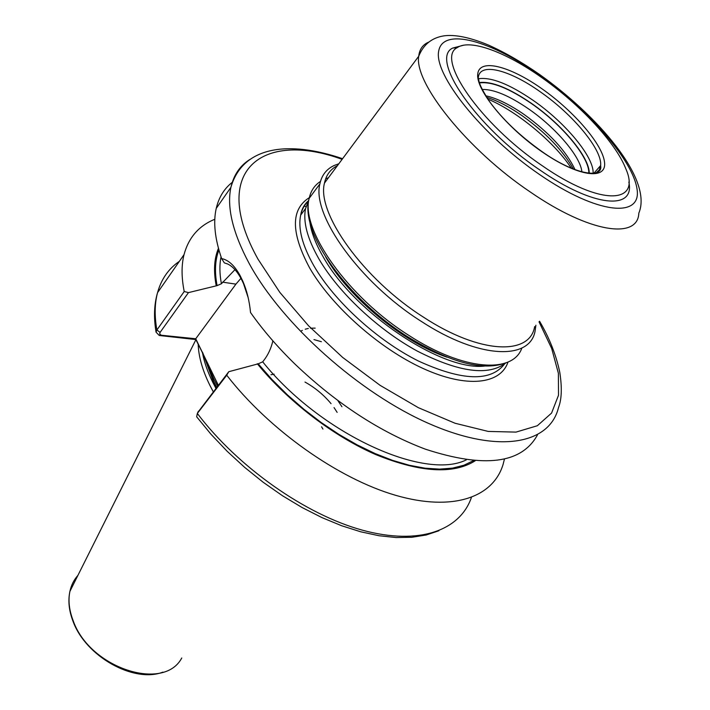<?xml version="1.0" encoding="UTF-8"?>
<svg xmlns="http://www.w3.org/2000/svg" width="710" height="710" viewBox="0 0 710 710"><rect width="100%" height="100%" fill="white"/><g stroke="black" fill="none" stroke-linecap="round" stroke-linejoin="round"><path stroke-width="1.06" d="M217.624 386.213L213.958 379.264L203.353 354.503L195.853 339.566L159.271 335.484L156.067 332.191L156.883 329.99L184.218 291.517L188.47 292.618L217.082 285.633L221.405 283.752L234.974 269.667M198.179 344.199C198.596 356.615 202.474 370.292 209.814 385.219L213.302 391.84M232.561 182.088C224.307 188.425 218.866 197.194 216.23 208.412C213.089 222.257 214.89 238.977 221.644 258.582C228.496 259.975 234.646 265.647 240.104 275.595L242.802 281.169C246.849 290.47 249.414 300.916 250.523 312.506C263.011 330.23 277.965 347.554 295.387 364.487C336.913 403.892 380.223 432.115 425.308 449.146C484.371 468.44 521.77 463.683 537.488 434.875M321.559 426.79L322.935 429.08M270.945 374.738L274.158 374.188M304.98 382.06C315.009 387.616 323.707 394.831 331.073 403.688M334.046 407.593L337.135 412.368M338.129 400.99L341.927 406.723M313.971 339.593L321.373 341.705M315.16 328.135L310.456 328.189M308.335 328.455L305.238 329.2M302.345 330.381L301.138 331.064M214.81 219.257C198.898 225.744 188.638 237.539 184.023 254.65C181.361 265.291 181.432 277.583 184.218 291.517M218.458 248.367C214.171 258.493 213.408 270.874 216.177 285.5M272.88 340.844C271.122 348.317 268.14 354.787 263.925 360.245L262.682 361.834L258.209 363.831L228.78 371.703L226.73 375.217L197.336 413.46L196.661 416.797L211.065 434.325L227.129 451.258L244.586 467.313L263.135 482.223L282.447 495.722L302.203 507.588L322.047 517.643L341.661 525.746L360.715 531.79L378.936 535.722L396.056 537.55L411.862 537.284L426.204 534.994L438.931 530.752M226.73 375.217C269.179 429.967 338.377 478.762 395.745 495.349C453.255 511.99 493.299 497.16 503.097 464.375L504.482 458.917M257.286 363.733C288.34 401.709 333.771 436.419 376.078 454.719C420.24 472.541 453.282 474.564 475.203 460.79M248.189 297.721L243.494 283.609C239.013 273.51 233.776 266.987 227.777 264.04L224.324 262.877L221.644 258.582M188.47 292.618L160.087 332.404L159.652 334.055L161.392 335.244L195.738 338.759L218.334 385.29M240.93 278.329L235.924 284.133L195.738 338.759M197.868 412.332L228.78 371.703M161.392 335.244L159.271 335.484M195.862 339.096L195.853 339.566M203.202 353.935L202.439 352.124M338.83 163.762L334.428 165.386C326.591 168.936 321.745 175.104 319.89 183.89C311.486 214.615 359.677 282.553 421.19 321.319C479.241 359.34 530.326 360.582 535.145 330.736L535.881 325.215M573.334 169.024C562.995 150.555 545.919 132.779 522.107 115.686C509.15 106.713 497.337 100.598 486.678 97.332M575.029 169.681C566.349 151.177 549.38 132.77 524.113 114.479C509.531 104.405 496.734 98.175 485.711 95.788M581.898 171.918C580.585 156.582 555.85 127.729 528.63 108.95C509.265 95.672 493.787 89.176 482.214 89.469M588.821 173.24C589.584 157.558 562.116 124.729 531.541 103.633C509.043 88.226 491.71 81.331 479.534 82.928M541.925 165.501C600.598 206.548 641.663 204.338 625.776 168.66C615.721 142.728 579.813 104.29 541.899 77.692C506.177 52.274 470.197 38.66 457.329 47.588C435.23 58.034 480.235 123.913 541.925 165.501M463.47 45.245L452.634 48.085C429.639 58.823 475.869 126.912 539.6 169.805C593.604 207.471 635.272 210.542 628.847 182.071M337.41 165.67C330.469 169.193 326.156 174.997 324.47 183.082C316.34 213.018 363.458 279.261 423.462 317.148C480.102 354.308 529.997 355.701 534.639 326.582M505.689 363.023C488.409 376.273 458.917 372.28 417.196 351.042C378.039 329.697 338.501 292.538 319.056 259.168C307.341 238.667 302.851 221.777 305.584 208.509L308.779 200.113M309.791 221.751C311.202 232.241 315.728 244.054 323.387 257.197C354.183 312.693 442.046 371.188 484.424 366.076M447.007 357.174C403.679 342.717 348.93 297.667 326.112 257.677L325.739 257.038M571.399 168.226L567.317 162.457C548.883 137.589 514.528 110.165 487.823 99.081M508.005 362.029C500.639 384.279 467.02 388.539 423.107 368.49C379.273 348.548 331.481 306.054 309.578 267.83C290.798 232.649 290.709 209.255 309.329 197.655M308.628 200.868C304.634 204.507 301.981 209.255 300.676 215.112C297.872 228.442 302.283 245.358 313.9 265.859C334.286 301.182 377.241 340.454 418.27 360.946C461.953 380.959 490.725 381.962 504.561 363.955M249.814 159.493C240.015 165.678 233.714 174.962 230.91 187.342C226.659 207.276 232.72 232.605 249.103 263.348C281.888 324.053 359.704 393.571 429.639 423.879C499.733 454.453 549.806 443.723 558.495 407.584C561.708 399.446 562.142 387.704 559.791 372.368C556.17 355.062 549.425 338.013 539.556 321.222M342.113 159.342C262.78 130.285 208.27 170.027 258.076 259.283L279.838 292.387L308.593 325.819L342.717 357.476L380.09 385.335L418.341 407.673L455.083 423.258L488.205 431.423L516.01 432.106L537.346 425.734L551.563 413.096L558.513 395.23L558.388 373.291L551.67 348.441L539.014 321.808M204.587 357.645L213.701 381.518L216.763 387.332M203.779 355.595L213.462 381.829L216.523 387.642M202.465 352.737C204.205 362.109 207.666 372.022 212.858 382.477L215.964 388.37M77.905 575.402C73.929 579.822 71.266 585.147 69.908 591.377C68.062 600.314 69.11 609.996 73.068 620.416C89.362 668.057 163.859 692.223 181.751 657.992M179.364 261.333C168.589 268.664 161.312 279.11 157.54 292.671C154.638 303.525 154.416 315.968 156.883 329.99L160.087 332.404M218.92 250.035C215.077 259.86 214.464 271.726 217.082 285.633M221.05 256.86C219.408 264.768 219.532 273.732 221.405 283.752M306.134 206.592L303.862 206.175M307.687 202.669L306.667 202.465M198.383 411.259L197.336 413.46C238.196 467.349 305.575 514.617 362.384 530.166C419.317 545.768 460.124 530.397 471.396 497.497M258.209 363.831L272.063 379.584L287.364 394.804L303.836 409.2L321.177 422.503L339.052 434.458L357.139 444.868L375.093 453.548L392.594 460.382L409.351 465.272L425.077 468.183L439.534 469.115L452.527 468.121L463.878 465.254L473.481 460.648M262.682 361.834C320.263 433.703 424.509 481.007 466.381 459.832M222.567 282.154L235.924 284.133M320.485 181.414C314.565 185.23 310.794 190.875 309.178 198.347C300.41 229.428 347.9 297.241 409.067 335.519C463.488 370.913 512.984 373.966 521.868 348.024M593.134 173.32C594.101 157.016 565.284 122.564 533.21 100.403C509.354 84.064 491.089 76.849 478.434 78.757M589.229 173.275C589.699 157.38 562.16 124.57 531.55 103.438C509.088 88.058 491.71 81.091 479.41 82.537M540.239 91.785C509.079 69.527 479.161 61.93 478.3 77.931C479.445 81.135 477.191 82.094 489.181 101.06C501.979 118.783 519.534 135.583 541.837 151.47C574.177 174.607 603.42 179.266 600.633 165.563C602.435 149.792 573.005 114.496 540.239 91.785M541.916 151.727C577.78 176.639 606.615 180.544 604.556 162.546C603.021 144.893 574.079 111.319 541.899 88.741C509.744 65.959 479.374 58.069 477.75 73.973C475.585 89.495 506.044 127.063 541.916 151.727M596.187 172.752L599.32 169.868L600.633 165.563L593.906 173.24M530.201 191.94C589.673 233.022 637.988 239.714 638.814 213.169C653.227 179.097 597.332 115.455 539.564 74.479C521.761 62.116 504.668 52.291 488.285 44.987C469.745 37.337 454.906 34.302 443.768 35.882C431.742 37.807 423.4 44.597 418.722 56.241C413.957 82.742 467.358 149.801 530.201 191.94M539.591 174.545C597.518 214.447 641.742 218.36 637.065 189.313C633.249 160.797 588.785 109.872 539.875 75.402C491.027 40.674 443.04 26.953 438.718 50.934C433.455 74.239 481.593 134.953 539.591 174.545M428.813 42.067C422.823 44.535 419.459 49.265 418.722 56.241L324.47 183.082M328.384 177.811L325.668 178.76M308.371 200.832C304.191 204.507 301.626 209.264 300.676 215.112L305.584 208.509L308.646 200.85M216.23 208.412L230.91 187.342C242.864 145.71 289.325 140.447 342.584 158.703M162.883 672.139C133.755 683.375 85.528 656.422 72.944 621.081C68.932 610.538 67.92 600.642 69.908 591.377L195.907 339.655M184.023 254.65L157.54 292.671C154.105 304.35 153.608 317.53 156.067 332.191M243.494 283.609L242.802 281.169M202.599 352.542L204.569 357.583M507.251 362.348C484.193 371.703 450.939 363.138 407.496 336.664M457.329 47.588L452.634 48.085M407.407 336.611C347.181 298.511 299.23 232.259 309.178 198.347L319.89 183.89"/></g></svg>

